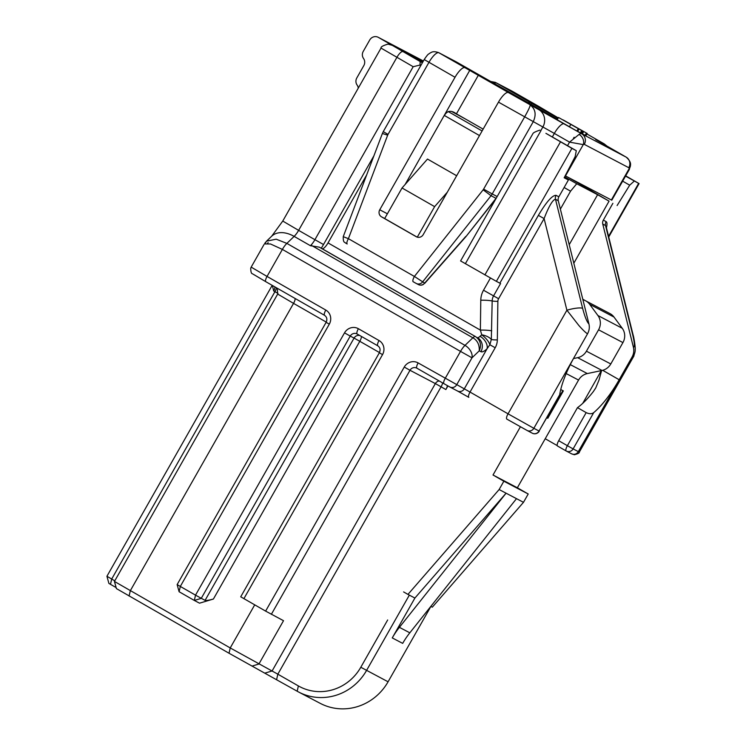<?xml version="1.0" encoding="UTF-8"?>
<svg xmlns="http://www.w3.org/2000/svg" width="746" height="746" viewBox="0 0 746 746"><rect width="100%" height="100%" fill="white"/><g stroke="black" fill="none" stroke-linecap="round" stroke-linejoin="round"><path stroke-width="1.12" d="M447.926 385.934L445.875 389.543L441.091 386.81L277.838 674.179L298.381 685.928A47.212 45.058 -62.3 0 0 360.803 667.26L387.668 619.973M569.217 244.688L597.602 194.715L576.723 183.758L570.559 191.181L560.367 209.132M564.405 177.296L565.524 178.341M447.386 385.626A5.25 1.567 -60.2 0 1 445.875 389.543M585.228 300.601L582.775 299.202M585.554 300.769L609.911 313.553A13.12 12.514 117.7 0 1 614.014 317.078L622.257 328.287A13.12 12.514 117.7 0 1 622.929 342.582L610.788 363.964A13.12 12.514 117.7 0 1 602.013 370.464L577.656 357.679A13.12 12.514 -62.3 0 0 586.421 351.18L598.562 329.807A13.12 12.514 -62.3 0 0 597.9 315.502L589.657 304.303A13.12 12.514 -62.3 0 0 585.554 300.769A13.12 12.514 -62.3 0 0 582.915 299.761M570.308 364.635L587.335 373.569L602.013 370.464M587.335 373.569A13.12 12.514 -62.3 0 0 578.56 380.068L566.186 373.569M517.37 487.791L528.215 493.992L523.487 502.319L516.502 498.654L409.824 632.813A78.694 75.094 -62.3 0 0 402.681 643.378L392.256 637.914L414.897 598.05L407.95 594.403L499.121 489.544L503.858 481.217L493.013 475.006L517.351 487.781L578.56 380.068M523.487 502.319L432.307 607.188L430.88 606.442L388.079 681.788A52.462 50.057 -62.3 0 1 320.258 703.366L298.708 692.064A52.462 50.057 117.7 0 1 297.178 691.225L229.031 653.244L116.413 588.594L114.436 581.442L230.225 647.948L277.838 674.179L276.645 679.466M409.34 595.131L366.538 670.477A52.462 50.057 117.7 0 1 298.708 692.064M407.95 594.403L403.614 591.923M493.013 475.006L520.4 426.787M573.487 358.556L577.656 357.679M565.664 177.958L564.433 177.25M251.971 666.103L258.899 664.033L283.517 620.7L265.623 611.105L404.257 367.06L409.992 370.277L271.358 614.312M560.74 389.533L563.342 390.904L547.797 418.273L546.865 417.779L548.814 414.366M329.303 324.165L180.308 586.44L195.517 595.149L205.075 600.371L354.07 338.087L350.247 336.082L201.252 598.367L194.314 600.437L179.105 591.737L177.138 584.584L326.133 322.3L329.303 324.165A10.491 10.015 -62.3 0 0 325.797 310.066L267.04 276.43A5.25 1.567 119.8 0 0 265.828 281.708L254.022 274.687M379.472 352.56L359.805 341.304L213.403 599.029L199.527 603.178L194.314 600.437L195.517 595.149L344.512 332.865A10.491 10.015 117.7 0 1 358.388 328.716L379.024 340.53A10.491 10.015 117.7 0 1 382.53 354.63L379.36 352.765L240.725 596.8L265.623 611.105M545.913 133.338L571.912 148.379L496.379 281.345L500.566 283.555L493.563 295.882A10.192 9.726 -62.3 0 0 492.173 300.964L491.325 339.467L489.861 344.745L487.101 348.699A10.491 6.928 -134.2 0 0 480.051 336.297L481.776 334.814L480.368 330.114L480.788 300.228A20.086 19.163 117.7 0 1 483.52 290.222L490.43 278.053M414.897 598.05L506.077 493.19L499.121 489.544M557.197 445.586L545.233 438.732M564.638 176.849L576.723 183.758M597.602 194.715L609.072 201.15L573.823 263.207M591.634 189.661L591.037 190.622L609.072 201.15M591.037 190.622L579.418 183.814M579.633 183.936L567.771 177.138M451.824 111.583L465.858 119.239M448.15 111.527L482.103 130.96M571.912 148.379L576.285 150.673L575.175 156.576L564.163 177.762L568.396 179.991L564.246 177.613M570.559 191.181L564.125 187.498M496.379 281.345L460.599 260.932L533.073 133.347C533.688 132.518 535.945 131.455 539.834 130.149M456.655 175.748L427.495 159.057L402.038 187.983L384.675 218.541L417.089 237.097M404.257 367.06A10.491 10.015 -62.3 0 1 418.124 362.92L464.292 388.843L487.101 348.699A18.361 5.492 -60.2 0 1 480.9 351.674L479.268 350.816C481.702 344.894 480.443 340.148 475.472 336.567L322.067 248.66A7.87 2.35 119.8 0 0 328.035 242.907L366.687 174.881M576.285 150.673L546.995 133.954M625.493 176.075L639.07 183.6L625.642 175.814M322.067 248.66L319.269 247.15L310.439 245.714L294.138 236.389L286.865 243.392L465 345.37L472.861 337.798L311.8 245.602M634.259 181.091L629.699 185.185L617.11 205.542M629.699 185.185L622.621 181.129M423.374 61.023L387.062 41.972L422.935 61.787M392.517 45.487L420.781 61.899C420.138 61.629 419.923 62.664 420.138 65.014L413.181 66.711L381.029 48.08C380.656 46.905 382.987 45.581 388.023 44.098L392.284 45.366A7.87 7.507 117.7 0 1 392.517 45.487L378.399 37.403A6.555 6.257 -62.3 0 0 369.727 39.995L363.246 51.399A6.555 6.257 -62.3 0 0 363.535 58.496A6.555 6.257 117.7 0 1 363.824 65.583L356.812 77.938A6.555 6.257 -62.3 0 0 357.101 85.035A6.555 6.257 117.7 0 1 358.257 88.168M420.781 61.899L422.385 62.748M129.095 596.035L130.298 590.748L293.551 303.38L277.689 294.064L114.436 581.442M447.292 192.235L434.629 206.633L402.038 187.983M434.629 206.633L417.284 237.163M420.138 65.014L420.53 66.012M272.187 285.354L106.93 576.266L114.781 580.836M264.42 243.933L270.5 243.979L282.38 249.416L267.04 276.43L251.178 267.124L263.925 244.679M264.979 243.522L266.583 241.163L276.197 239.186L286.865 243.392A10.491 3.133 119.8 0 0 282.38 249.416L460.524 351.394A10.491 3.133 -60.2 0 1 465 345.37A10.491 7.003 -133.9 0 1 471.994 357.819L460.524 351.394L445.175 378.399A5.25 1.567 119.8 0 0 443.963 383.686L416.921 368.207A5.25 1.567 119.8 0 0 416.921 368.207L443.963 383.686A5.25 1.567 119.8 0 0 443.973 383.696L449.866 386.988A5.25 5.008 117.7 0 1 449.707 386.904L443.973 383.696M177.138 584.584L180.308 586.44L179.105 591.737M213.403 599.029C209.113 600.241 206.334 600.689 205.075 600.371M392.256 637.914A78.694 75.094 117.7 0 1 399.399 627.339L506.077 493.19L516.502 498.654M503.858 481.217L528.215 493.992M606.125 226.504L633.149 335.122A13.12 2.676 166 0 0 632.683 334.628L605.547 225.553L602.768 224.089L633.41 347.263C634.883 347.3 634.641 343.085 632.683 334.628M602.675 370.296L619.171 379.742L632.011 357.147C633.736 353.996 634.203 350.695 633.41 347.263M558.698 440.709L567.38 445.688A5.25 1.567 119.8 0 0 566.167 450.966L557.495 446.005A5.25 1.567 -60.2 0 1 557.476 445.996A5.25 1.567 -60.2 0 1 558.698 440.709L577.479 407.642A52.462 15.685 119.8 0 0 593.452 391.436L595.793 387.817L599.019 380.05L601.677 370.286M619.171 379.742A52.462 15.685 -60.2 0 1 593.732 412.613L573.115 448.905L578.327 451.638L619.171 379.742M577.479 407.642L586.169 412.613C589.312 414.086 591.839 414.086 593.732 412.613M612.876 203.322L603.327 220.135L606.106 221.599C607.16 222.215 607.272 224.266 606.433 227.744M603.327 220.135A5.25 5.008 -62.3 0 0 602.768 224.089M499.857 283.172L538.37 215.37C546.445 201.83 552.338 195.163 556.059 195.34A5.25 5.008 -62.3 0 0 555.5 199.294C553.196 199.452 549.41 204.758 544.104 218.578L498.589 298.717A5.25 5.008 -62.3 0 0 497.871 301.328L497.34 339.906A15.741 15.023 117.7 0 1 495.195 347.748L470.027 392.06L508.045 413.825L566.904 310.215A13.12 2.676 -14 0 1 582.635 308.368C584.929 317.003 587.027 322.188 588.93 323.923C589.722 327.363 589.256 330.655 587.531 333.807L574.69 356.401A52.462 15.685 119.8 0 0 559.677 394.746L539.06 431.029L533.847 428.297L574.69 356.401M538.37 215.37L544.104 218.578L566.904 310.215L578.896 325.536C582.906 330.058 585.787 332.809 587.531 333.807M491.763 330.842A10.491 1.473 -179.2 0 0 480.368 330.114L328.035 242.907M497.34 339.906A5.25 0.737 -179.2 0 1 491.325 339.467A10.491 5.063 -166.5 0 0 481.776 334.814M495.195 347.748L489.861 344.745A10.491 3.972 -136.5 0 0 481.748 334.889M457.354 390.923A5.25 5.008 -62.3 0 0 457.512 391.007L449.866 386.988A5.25 5.008 117.7 0 0 456.645 384.833L471.994 357.819L479.268 350.816C479.547 344.745 477.412 340.4 472.861 337.798A7.87 2.35 -60.2 0 1 475.472 336.567L319.269 247.15M568.396 179.991L558.847 196.795A5.25 5.008 117.7 0 0 558.288 200.749L588.93 323.923M116.134 587.578L108.897 583.419L106.93 576.266M277.988 293.439L273.679 290.968L272.421 285.643M273.679 290.968A5.25 2.536 119.9 0 0 274.864 286.884M549.224 414.562L562.82 390.624M547.797 418.273L547.284 417.974M420.017 60.128L403.073 50.495L419.961 60.23M423.066 61.554L408.92 53.563L422.991 61.685M415.681 57.852L396.536 47.063L415.625 57.955M420.847 59.941L423.271 61.191M423.29 61.153L420.903 59.848M416.958 58.104L423.131 61.442M423.215 61.293L417.098 57.852M396.63 47.352L402.476 50.691L396.452 47.343M559.836 393.804L560.74 393.972L558.773 396.331M550.119 412.062L549.215 414.571M560.004 393.59L560.74 393.972M508.725 92.718L464.982 67.69A13.12 3.926 119.8 0 0 455.032 77.267L379.751 209.775A5.25 5.008 -62.3 0 0 381.504 216.825L416.268 236.724A5.25 5.008 -62.3 0 0 423.196 234.654L498.477 102.137A13.12 3.926 -60.2 0 1 508.427 92.56L581.684 133.795L626.164 157.136L596.791 140.229L603.822 143.652L607.207 146.281M386.698 214.979L388.302 212.162M629.372 169.398L611.785 200.208L565.198 175.786M478.447 75.066L456.421 113.84L483.147 129.133M539.255 107.023A13.12 3.926 119.8 0 0 538.687 106.361A13.12 3.926 119.8 0 0 538.649 106.342L558.278 117.905M508.865 92.476L513.621 95.274L508.427 92.56M582.486 130.998L558.512 117.486L582.486 130.998L581.19 133.282L577.684 131.333M578.933 129.133L577.637 131.417L576.91 131.035L557.215 119.77L558.512 117.486M587.214 133.478L563.239 119.966L587.214 133.478L585.918 135.763L582.421 133.814M583.661 131.613L582.365 133.898L581.199 133.254M565.477 175.935L583.269 144.612L569.552 142.132L579.073 134.411A13.12 3.926 -60.2 0 1 581.684 133.795A7.87 7.507 -62.3 0 1 584.314 144.37A5.25 1.567 119.8 0 0 583.269 144.612A7.87 6.462 -123.4 0 0 579.073 134.411M495.745 199.061L465.933 236.631L496.034 198.324L491.027 195.704L422.544 281.997A5.25 5.008 117.7 0 1 416.249 283.461M418.338 284.552L416.24 283.452A5.25 5.008 117.7 0 1 416.082 283.368L413.191 281.746A5.25 1.567 -60.2 0 1 414.394 276.449L424.651 283.098A5.25 5.008 117.7 0 1 418.338 284.552A5.25 5.25 0 0 0 423.327 284.496M343.281 236.603C342.955 243.429 345.137 241.993 345.314 242.86L347.179 243.961A5.25 1.567 -60.2 0 1 348.401 238.673L414.394 276.449L483.138 189.82L491.027 195.704A13.12 12.514 117.7 0 0 492.211 193.951L483.613 189.12L524.55 117.066C528.42 110.147 530.294 106.118 530.154 104.999C535.516 109.009 536.514 114.642 533.148 121.887L492.211 193.951L497.172 196.552M343.58 236.79L348.401 238.673L387.659 135.175L382.39 133.478L343.244 236.659M405.153 184.448L469.821 70.227M456.412 113.858C451.162 109.895 447.05 110.585 444.084 115.938M581.684 130.578L580.388 132.863M578.206 128.75L576.91 131.035M570.774 124.414L569.478 126.689M586.412 133.058L585.125 135.343M582.934 131.231L581.638 133.515M611.347 200.003L629.139 168.68A7.87 6.546 1.8 0 0 630.491 165.127M360.803 667.26L388.079 681.788M614.014 317.078L589.657 304.303M265.175 673.032L272.113 670.962L435.356 383.593L409.992 370.277A5.25 5.008 117.7 0 1 416.902 368.188A5.25 1.567 119.8 0 1 418.124 362.92M382.53 354.63L243.895 598.665M464.292 388.843L470.027 392.06A5.25 1.567 -60.2 0 0 468.814 397.348A5.25 1.567 -60.2 0 1 468.814 397.348L457.512 391.007A5.25 5.008 -62.3 0 0 464.292 388.843M622.929 342.582L598.562 329.807M586.421 351.18L610.788 363.964M506.832 419.103L527.068 430.451A5.25 5.008 -62.3 0 1 526.918 430.367L506.842 419.112A5.25 1.567 -60.2 0 1 506.832 419.103A5.25 1.567 -60.2 0 1 508.045 413.825L533.847 428.297A5.25 5.008 -62.3 0 1 527.068 430.451L532.28 433.193A5.25 5.008 -62.3 0 0 539.06 431.029L559.537 395.473M457.624 391.063L468.796 397.338M484.909 274.91L560.442 141.945M540.897 130.755L465.355 263.72M479.482 135.567L444.346 115.453M480.9 351.674A10.491 10.015 -62.3 0 0 477.393 337.574A7.87 2.35 119.8 0 0 480.051 336.297M379.024 340.53A5.25 1.567 119.8 0 0 377.802 345.818L357.185 334.012A5.25 1.567 119.8 0 1 357.166 334.003L377.802 345.818A5.25 1.567 119.8 0 0 377.821 345.827C380.143 347.45 380.665 349.762 379.36 352.765M229.031 653.244L230.225 647.948L254.712 604.857M326.244 322.095L293.551 303.38A5.25 1.567 119.8 0 0 295.015 298.419M324.566 315.334L265.837 281.718A5.25 1.567 119.8 0 1 265.828 281.708L252.344 273.717C251.355 273.698 250.805 271.87 250.712 268.234L251.178 267.124M267.488 243.317L268.168 242.655M423.374 61.004L378.399 37.403M373.933 155.765L323.512 244.52A18.361 5.492 -60.2 0 1 321.228 248.222M402.859 51.642A7.87 2.35 119.8 0 0 396.881 57.386L298.624 230.365L314.915 239.69L413.181 66.711M381.029 48.08L282.762 221.058L298.624 230.365A10.491 3.133 -60.2 0 1 294.138 236.389A26.231 17.503 -133.9 0 0 271.703 236.193L266.564 241.145M310.439 245.714A10.491 3.133 119.8 0 0 314.915 239.69L323.512 244.52M276.449 287.797A5.25 1.567 119.8 0 1 274.938 291.686L111.686 579.064L110.492 584.351M357.157 333.994A5.25 5.008 117.7 0 0 350.247 336.082L344.512 332.865M361.278 336.353A5.25 1.567 -60.2 0 1 359.805 341.304L354.07 338.087A5.25 5.008 117.7 0 1 359.87 335.541M597.9 315.502L622.257 328.287M297.178 691.225L298.381 685.928M633.988 355.851L579.306 452.104L578.327 451.638A5.25 5.008 117.7 0 1 571.548 453.792L566.335 451.06A5.25 5.008 117.7 0 1 566.186 450.976A5.25 1.567 119.8 0 0 566.186 450.976A5.25 5.25 0 0 0 566.335 451.06A5.25 5.008 117.7 0 0 573.115 448.905L567.38 445.688L586.169 412.613M606.106 221.599A5.25 5.008 -62.3 0 0 605.547 225.553M608.568 236.323L638.632 183.385M582.729 403.362L601.332 370.603M480.788 300.228A10.491 1.473 -179.2 0 1 492.173 300.964A5.25 0.737 -179.2 0 0 497.871 301.328M483.52 290.222L498.589 298.717M558.288 200.749L555.5 199.294L582.635 308.368M556.059 195.34L558.847 196.795M399.399 627.339L409.824 632.813M532.131 433.109A5.25 5.008 -62.3 0 0 532.28 433.193A5.25 5.25 0 0 0 539.283 431.132M324.594 315.353A5.25 1.567 -60.2 0 1 324.585 315.344A5.25 1.567 -60.2 0 1 325.797 310.066M358.388 328.716A5.25 1.567 119.8 0 0 357.166 334.003L357.026 333.928M442.602 382.903A5.25 1.567 -60.2 0 1 441.091 386.81L435.356 383.593A5.25 5.008 117.7 0 1 439.161 380.936M384.703 218.503L381.504 216.825M629.139 168.68A5.25 1.567 119.8 0 0 628.794 167.71L584.314 144.37M628.794 167.71A7.87 7.507 -62.3 0 0 626.164 157.136A13.12 3.926 -60.2 0 1 626.202 157.154A13.12 3.926 -60.2 0 1 626.248 157.182M538.649 106.342L495.577 82.498A7.87 7.507 -62.3 0 0 495.353 82.377L490.709 81.473M512.586 91.422A7.87 7.507 -62.3 0 0 512.353 91.292L495.353 82.377M497.713 85.454L557.43 119.388A64.268 0.671 -150.4 0 1 498.757 86.051L455.918 61.685A7.87 7.507 -62.3 0 0 455.685 61.564L438.685 52.64A7.87 7.507 117.7 0 1 438.909 52.77L464.982 67.69M455.918 61.685L438.909 52.77A13.12 3.926 -60.2 0 0 428.959 62.347L388.023 134.411A5.25 5.008 -62.3 0 0 387.659 135.175M455.032 77.267L424.204 59.549L383.267 131.613L388.023 134.411M540.794 130.653L542.874 126.997L498.477 102.137M603.822 143.652L586.934 133.982L604.185 143.857L607.375 146.384M495.577 82.498L531.656 103.312A64.268 0.671 -150.4 0 1 557.999 118.39M567.547 145.666L569.552 142.132L554.343 133.422L552.338 136.966M531.656 103.312L530.826 104.393M530.592 102.706A7.87 3.982 120 0 0 528.019 102.789M496.584 83.104A7.87 3.982 120 0 0 493.861 83.263M581.6 185.055A7.87 2.35 119.8 0 0 581.703 184.448M424.651 283.098L465.784 236.445M347.198 243.97L345.696 243.075M379.751 209.775L387.295 213.738M496.137 198.371L496.034 198.324A13.12 12.514 -62.3 0 0 496.594 197.569M483.138 189.82A5.25 5.008 -62.3 0 0 483.613 189.12M564.302 123.845A13.12 3.926 -60.2 0 0 554.343 133.422L542.874 126.997A13.12 12.514 -62.3 0 0 538.491 109.373M585.125 186.239L584.78 186.789M282.762 221.058L271.703 236.193M264.933 243.103L266.527 241.256M585.778 187.451L579.605 183.917M423.383 61.004L378.203 37.3M633.149 335.122C633.848 336.922 635.667 348.307 635.144 349.688C635.415 350.946 634.771 353.455 633.195 357.194M639.07 183.6L608.736 236.995M595.094 389.03L595.849 387.696M566.167 450.966L557.476 445.996M571.548 453.792L574.355 454.752C577.963 453.81 579.614 452.925 579.306 452.104M265.828 281.708L324.585 315.344C326.935 317.05 327.457 319.363 326.133 322.3M277.689 294.064L277.27 288.264M574.122 137.264L573.338 138.635M458.286 63.009L455.685 61.564M424.716 283.377L465.905 236.659M413.172 281.736L416.24 283.452M382.39 133.478L383.267 131.613M512.353 91.292L538.687 106.361M424.204 59.549C428.959 52.574 428.204 54.728 429.938 53.106C431.319 52.556 432.671 50.597 438.685 52.64M629.326 169.37L630.491 165.192C630.948 162.805 629.521 160.129 626.202 157.154L595.644 139.549"/></g></svg>
